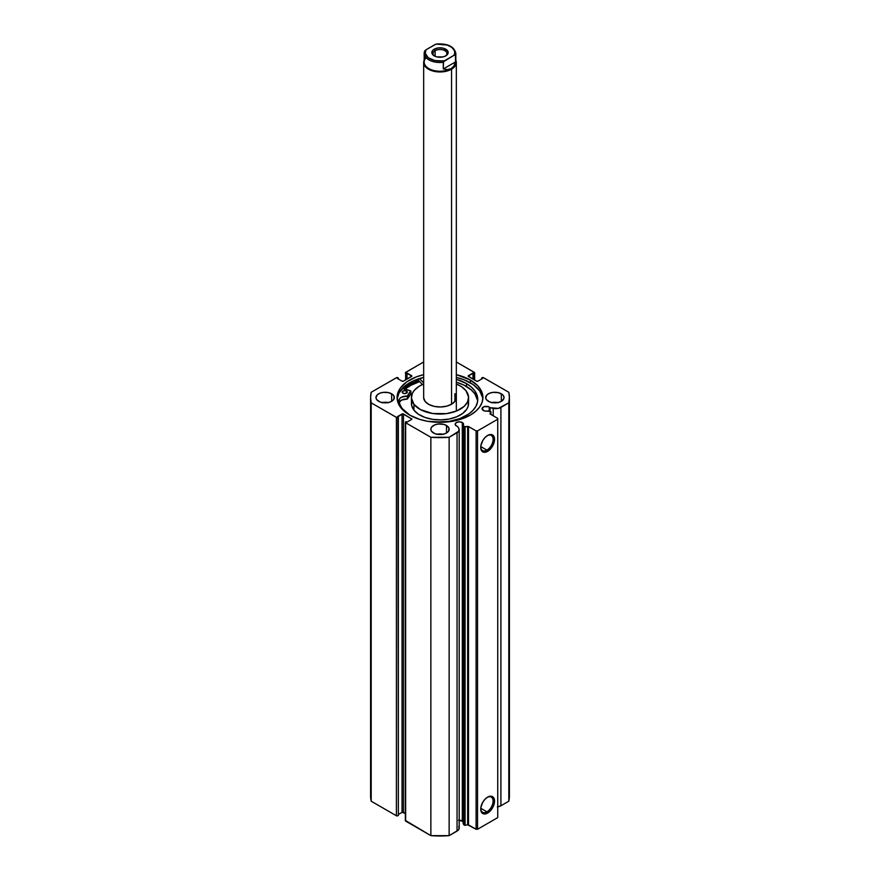 <?xml version="1.0" encoding="UTF-8"?>
<svg xmlns="http://www.w3.org/2000/svg" width="880" height="880" viewBox="0 0 880 880"><rect width="100%" height="100%" fill="white"/><g stroke="black" fill="none" stroke-linecap="round" stroke-linejoin="round"><path stroke-width="1.32" d="M490.963 414.491L490.732 411.543L487.993 410.927A4.18 2.42 180 0 1 483.274 410.443A4.18 2.42 180 0 1 482.042 408.738L484.297 410.883L490.732 411.543L490.028 413.919L497.739 418.396L497.739 419.232L477.532 430.903L476.091 430.903L468.336 426.448L464.453 426.943L463.144 425.271L463.144 823.636L463.507 424.567L462.308 422.543L462.308 820.908A4.18 2.42 0 0 0 458.744 820.226M482.042 408.738A4.18 2.42 180 0 1 484.627 406.505A4.18 2.42 180 0 1 489.192 407.033L489.192 411.18L489.192 407.033A4.18 2.42 180 0 1 490.017 407.715L490.017 411.356L490.017 407.715L488.554 406.725L483.901 406.725L482.042 408.738M463.144 821.601A4.18 2.42 0 0 0 462.308 820.908L462.308 422.543L459.349 421.839L456.39 422.543L455.169 424.248L456.39 425.964A4.18 2.42 180 0 1 455.169 424.248A4.18 2.42 180 0 1 457.754 422.015A4.18 2.42 180 0 1 462.308 422.543A4.18 2.42 180 0 1 463.54 424.248A4.18 2.42 180 0 1 463.144 425.271L464.035 426.679L464.035 825.044L463.144 823.636L465.08 825.33L464.035 825.044L464.035 426.679L467.654 426.415L467.654 824.78L465.08 825.33L465.08 426.954L465.08 825.33L467.654 824.78L467.654 426.415L468.512 426.525L468.512 824.89L467.654 824.78L476.091 829.268L468.512 824.89L468.512 426.525L476.091 430.903L477.532 430.903L477.532 829.268L476.091 829.268L476.091 430.903L476.091 829.268L477.532 829.268L497.739 817.597L477.532 829.268L477.532 430.903L497.739 419.232L497.739 418.396L489.973 413.853L490.919 412.038L490.919 414.458L490.963 411.884M486.915 811.822A8.745 5.049 120 0 0 493.097 801.317A8.745 5.049 120 0 0 487.267 797.346A8.745 5.049 -60 0 1 491.282 797.104A8.745 5.049 -60 0 1 492.624 804.111A8.745 5.049 -60 0 1 486.915 811.822L480.766 808.269L486.915 811.822A8.745 5.049 -60 0 1 482.537 812.251A8.745 5.049 -60 0 1 480.744 808.643A8.745 5.049 120 0 0 486.915 811.822L487.63 813.065L486.915 811.822M487.63 797.126A9.768 5.632 -60 0 1 494.538 801.108A9.768 5.632 -60 0 1 487.63 813.065L484.99 813.989L482.757 813.549L480.865 810.557L480.865 807.444L482.757 802.274L484.99 799.26L487.63 797.126L491.469 796.257L494.01 798.358L494.406 802.736L491.469 809.512L487.63 813.065A9.768 5.632 -60 0 1 480.733 809.083A9.768 5.632 -60 0 1 487.63 797.126L487.63 797.126M486.915 450.12A8.745 5.049 120 0 0 493.097 439.615A8.745 5.049 120 0 0 487.267 435.655A8.745 5.049 -60 0 1 491.282 435.413A8.745 5.049 -60 0 1 492.624 442.42A8.745 5.049 -60 0 1 486.915 450.12L480.766 446.567L486.915 450.12A8.745 5.049 -60 0 1 482.537 450.549A8.745 5.049 -60 0 1 480.744 446.952A8.745 5.049 120 0 0 486.915 450.12L487.63 451.374L486.915 450.12M487.63 435.424A9.768 5.632 -60 0 1 494.538 439.417A9.768 5.632 -60 0 1 487.63 451.374L484.99 452.287L482.757 451.858L480.865 448.866L480.865 445.753L482.757 440.583L484.99 437.558L487.63 435.424L491.469 434.555L494.01 436.667L494.406 441.045L491.469 447.81L487.63 451.374A9.768 5.632 -60 0 1 480.733 447.381A9.768 5.632 -60 0 1 487.63 435.424L487.63 435.424M470.349 380.039A42.922 24.783 180 0 1 482.922 397.562A42.922 24.783 180 0 1 456.423 420.453A42.922 24.783 180 0 1 409.651 415.085L419.771 419.419L427.537 421.278L444.202 422.224L460.229 419.419L470.349 415.085L475.684 411.334L479.655 407.044L482.097 402.402L482.922 397.562L481.074 390.368L477.851 385.88L470.349 380.039L456.335 374.649A42.922 24.783 180 0 1 470.349 380.039L470.349 382.789L470.349 380.039M411.862 419.023L402.754 413.809L396.737 417.527L371.195 402.842L370.59 397.562L371.195 392.282L396.737 377.597L398.354 378.015L397.485 378.521L402.039 381.15L403.48 381.15L411.862 376.057L405.427 372.581L423.665 361.988L405.647 372.394A1.023 0.594 180 0 0 405.647 373.23L406.153 379.599L406.153 373.516L407.011 373.021L407.011 379.104L407.011 373.021L411.565 375.639L411.565 376.475L403.48 381.15A1.023 0.594 180 0 1 402.039 381.15L397.485 378.521L398.354 378.015L398.354 379.016L397.848 377.729A1.023 0.594 180 0 0 396.407 377.729L371.195 392.282A69.41 40.073 180 0 0 370.59 397.562A69.41 40.073 180 0 0 371.195 402.842L396.407 417.395L396.407 815.76L371.195 801.207L370.59 795.927A69.41 40.073 0 0 0 371.195 801.207L371.195 402.842L371.195 801.207L396.407 815.76A1.023 0.594 0 0 0 397.848 815.76L396.407 815.76L396.407 417.395A1.023 0.594 180 0 0 397.848 417.395L398.354 815.474L398.354 417.109L397.485 416.603L402.039 413.985L402.039 812.35L398.354 814.473L402.039 812.35L402.039 413.985A1.023 0.594 180 0 1 403.48 413.985L411.862 419.067A1.023 0.594 180 0 1 411.565 419.485L407.011 422.103L411.565 419.485L411.565 418.649A1.023 0.594 180 0 1 411.862 419.067M482.856 398.937A42.922 24.783 0 0 0 470.349 382.789A42.922 24.783 0 0 0 456.335 377.399L463.848 379.709L473.176 384.593L479.655 390.83L482.713 397.881M388.212 402.567A9.185 5.302 0 0 0 382.085 402.567M391.644 393.811L391.644 401.313L393.635 399.597L394.152 396.528L392.788 394.614L388.663 392.667L383.35 392.359L380.039 393.151L377.509 394.614L375.958 397.562A9.185 5.302 180 0 1 381.634 392.667A9.185 5.302 180 0 1 391.644 393.811A9.185 5.302 180 0 1 394.339 397.562A9.185 5.302 180 0 1 388.663 402.457A9.185 5.302 180 0 1 378.653 401.313A9.185 5.302 180 0 1 375.958 397.562L376.662 399.597L380.039 401.973L383.35 402.765L388.663 402.457L391.644 401.313L391.644 393.811M443.058 434.236A9.185 5.302 0 0 0 436.942 434.236M446.501 425.48L446.501 432.982L448.492 431.266L449.009 428.197L446.501 425.48L443.52 424.336L438.207 424.028L434.896 424.82L431.508 427.207L430.815 429.231A9.185 5.302 180 0 1 436.48 424.336A9.185 5.302 180 0 1 446.501 425.48A9.185 5.302 180 0 1 449.185 429.231A9.185 5.302 180 0 1 443.52 434.126A9.185 5.302 180 0 1 433.499 432.982A9.185 5.302 180 0 1 430.815 429.231L431.508 431.266L434.896 433.642L438.207 434.434L443.52 434.126L446.501 432.982L446.501 425.48M497.915 402.567A9.185 5.302 0 0 0 491.788 402.567M501.347 393.811L501.347 401.313L503.866 398.596L503.866 396.528L502.491 394.614L498.366 392.667L493.064 392.359L489.753 393.151L487.212 394.614L485.661 397.562A9.185 5.302 180 0 1 491.337 392.667A9.185 5.302 180 0 1 501.347 393.811A9.185 5.302 180 0 1 504.042 397.562A9.185 5.302 180 0 1 498.366 402.457A9.185 5.302 180 0 1 488.356 401.313A9.185 5.302 180 0 1 485.661 397.562L486.365 399.597L489.753 401.973L493.064 402.765L498.366 402.457L501.347 401.313L501.347 393.811M458.744 826.65L459.173 828.421L458.282 830.137L449.141 835.648L449.141 437.283L457.05 432.729A7.326 4.224 180 0 0 459.195 429.737A7.326 4.224 180 0 0 458.744 428.285L457.578 426.437A4.18 2.42 180 0 1 456.39 425.964L457.578 426.437L459.03 428.868L458.722 431.222L449.141 437.283L430.859 437.283L405.647 422.73L406.153 421.608L407.011 422.103L405.647 421.894A1.023 0.594 180 0 0 405.647 422.73L430.859 437.283L430.859 835.648L405.427 820.457M474.65 380.072L474.65 372.812A1.023 0.594 180 0 0 474.353 372.394L456.335 361.988L474.573 372.581L468.138 376.057L476.52 381.15L477.961 381.15L482.515 378.521L481.646 378.015L483.263 377.597L508.805 392.282L509.41 397.562L508.805 402.842L498.3 408.375L490.017 407.715L493.218 408.386L493.218 415.789L493.218 408.386A7.326 4.224 180 0 0 500.907 407.407L508.805 402.842L508.805 801.207L500.907 805.772L497.31 806.905M423.665 374.649L416.152 376.959L406.824 381.843L400.345 388.08L397.903 392.733L397.078 397.562L398.926 404.756L404.316 411.334L409.651 415.085A42.922 24.783 180 0 1 397.078 397.562A42.922 24.783 180 0 1 423.665 374.649M463.067 821.502L458.535 820.248M459.195 429.737L459.195 828.102A7.326 4.224 0 0 1 457.05 831.094L457.05 432.729L457.05 831.094L449.141 835.648L430.859 835.648L405.647 821.095L405.647 422.73L405.647 821.095A1.023 0.594 0 0 1 405.35 820.677L405.35 422.312M405.35 813.428L402.039 812.35A1.023 0.594 0 0 1 403.48 812.35L403.48 413.985L403.48 812.35L405.35 813.428M474.65 372.812A1.023 0.594 180 0 1 474.353 373.23L473.847 379.599L473.847 373.516L472.989 373.021L472.989 379.104L472.989 373.021L468.435 375.639A1.023 0.594 180 0 0 468.435 376.475L468.435 375.639L468.435 376.475L476.52 381.15A1.023 0.594 180 0 0 477.961 381.15L482.515 378.521L481.646 378.015L481.646 379.016L482.152 377.729A1.023 0.594 180 0 1 483.593 377.729L508.805 392.282A69.41 40.073 180 0 1 509.41 397.562A69.41 40.073 180 0 1 508.805 402.842L508.805 801.207A69.41 40.073 0 0 0 509.41 795.927L508.805 801.207L500.907 805.772L500.907 407.407L500.907 805.772A7.326 4.224 0 0 1 497.739 806.839M498.366 402.666L491.337 402.666M443.52 434.335L436.48 434.335M388.663 402.666L381.634 402.666M497.739 817.597L497.739 419.232L497.739 817.597M474.353 373.23L474.353 379.896L474.353 373.23M405.647 379.896L405.647 373.23L405.647 379.896M411.565 375.639A1.023 0.594 180 0 1 411.565 376.475L411.565 375.639M423.665 377.399A42.922 24.783 0 0 0 397.144 398.937L398.926 393.118L404.316 386.551L412.775 381.161L423.665 377.399M418.682 380.578L422.4 384.56L418.682 380.578A44.913 25.927 0 0 0 403.282 388.465M418.825 380.534L411.51 383.35L402.655 388.993M404.316 389.631L409.651 385.869L419.771 381.546M405.02 389.037A42.922 24.783 180 0 1 419.628 381.59A42.867 24.75 180 0 0 405.064 389.048L411.774 384.769L419.65 381.612M449.141 437.283A69.41 40.073 180 0 1 430.859 437.283L430.859 835.648A69.41 40.073 0 0 0 449.141 835.648L449.141 437.283M454.883 393.679L454.883 401.445L454.883 393.679A16.335 9.427 180 0 1 456.335 397.562A16.335 9.427 180 0 1 443.443 406.78A16.335 9.427 180 0 1 425.117 401.445A16.335 9.427 180 0 1 423.665 397.562L423.665 62.535A16.335 9.427 180 0 1 424.182 60.192A16.335 9.427 -0 0 0 431.915 70.73A16.335 9.427 -0 0 0 451.55 69.201A16.335 9.427 -0 0 0 455.818 60.192A16.335 9.427 180 0 1 456.335 62.535A16.335 9.427 180 0 1 451.55 69.201L451.55 404.228L451.55 69.201A16.335 9.427 180 0 1 433.752 71.247A16.335 9.427 180 0 1 423.665 62.535M468.578 397.562A28.578 16.5 180 0 0 466.048 390.775L461.505 386.694L456.335 384.021A28.578 16.5 180 0 1 466.048 390.775L468.567 397.045L467.599 401.852L464.255 406.296L456.621 410.982L446.457 413.633L432.575 413.49L420.442 409.596L413.952 404.349L413.952 410.19A28.578 16.5 0 0 0 446.017 419.529A28.578 16.5 0 0 0 468.578 403.392L468.578 397.562A28.578 16.5 180 0 1 446.017 413.688A28.578 16.5 180 0 1 413.952 404.349A28.578 16.5 180 0 1 411.422 397.562A28.578 16.5 180 0 1 423.665 384.021L419.166 386.265L414.381 390.247L412.401 393.272L411.433 398.079L413.952 404.349L413.952 410.19L418.495 414.26L424.875 417.395L432.575 419.331L440.902 419.892L449.152 419.023L456.621 416.823L462.649 413.457L466.741 409.222L468.193 406.109L468.336 401.258M411.807 400.686L411.664 405.526L413.952 410.19A28.578 16.5 0 0 1 411.422 403.392L411.422 397.562M423.676 397.859L425.117 401.445L428.824 404.437L434.225 406.384L440.517 406.989L446.721 406.153L451.902 404.019L455.279 400.895L456.324 397.265M435.094 50.699A6.941 4.004 -0 0 0 434.698 56.122A6.941 4.004 180 0 1 433.059 53.537A6.941 4.004 180 0 1 435.094 50.699L435.094 56.298L435.094 50.699A6.941 4.004 180 0 1 442.651 49.83A6.941 4.004 180 0 1 446.941 53.537A6.941 4.004 180 0 1 445.302 56.122A6.941 4.004 -0 0 0 444.697 50.589A6.941 4.004 -0 0 0 435.094 50.699L434.225 49.203L435.094 50.699M445.775 55.869A8.162 4.719 180 0 1 434.225 55.869A8.162 4.719 180 0 1 434.225 49.203L432.454 50.732L431.992 53.449L434.225 55.869L436.876 56.892L443.124 56.892L445.775 55.869L448.008 53.449L447.546 50.732L443.124 48.18L438.405 47.916L434.225 49.203A8.162 4.719 180 0 1 445.775 49.203A8.162 4.719 180 0 1 445.775 55.869L444.906 56.364M455.477 60.214A15.818 9.13 180 0 1 451.187 68.574L451.55 69.201L451.187 68.574A15.818 9.13 180 0 1 430.518 69.432A15.818 9.13 180 0 1 426.107 57.739M455.818 53.372A15.818 9.13 180 0 1 455.477 55.264L455.477 61.93L453.904 65.945L451.187 68.574A15.818 9.13 -0 0 0 455.818 62.117L455.818 53.372C454.047 46.31 447.48 43.219 436.15 44.088M424.523 51.469L424.523 51.469A15.818 9.13 -0 0 0 424.182 53.614A15.818 9.13 -0 0 0 443.289 62.304L444.752 60.632A14.795 8.547 180 0 1 429.539 58.575A14.795 8.547 180 0 1 425.986 49.797L424.732 50.908L424.182 53.372L424.182 62.117A15.818 9.13 -0 0 0 433.95 70.554A15.818 9.13 -0 0 0 451.187 68.574L447.546 69.619L443.289 68.97L443.289 62.304A15.818 9.13 180 0 1 424.182 53.372A15.818 9.13 180 0 1 424.523 51.469L425.986 49.797L436.117 44.088L447.194 45.067L451.814 47.388L454.41 50.589L454.784 52.954L454.014 55.275L455.477 55.264L455.477 61.93L443.289 68.97L443.498 61.743L454.014 55.275L444.752 60.632L442.761 60.929L434.665 60.511L428.186 57.684L425.26 53.306L425.986 49.797L435.248 44.44A14.795 8.547 180 0 1 450.461 46.497A14.795 8.547 180 0 1 454.014 55.275L455.477 55.264A15.818 9.13 -0 0 0 455.818 53.13M455.477 61.93L453.904 65.945L451.187 68.574L447.546 69.619L443.289 68.97L455.477 61.93M425.161 57.772L424.523 58.135M410.883 393.921L410.828 390.94L402.534 388.223L410.861 391.083L407.506 396.033L401.489 397.221L399.652 398.695L398.992 400.477L399.949 404.591L402.204 408.551L410.201 415.426M402.93 393.129A2.552 1.474 180 0 1 402.193 392.095A2.552 1.474 180 0 1 403.788 390.731A2.552 1.474 180 0 1 406.571 391.061L406.571 393.129L407.121 391.545L405.273 390.654L402.963 391.039L402.237 392.37L403.744 393.448L406.142 393.327L406.571 391.061A2.552 1.474 180 0 1 407.297 392.095A2.552 1.474 180 0 1 405.713 393.459A2.552 1.474 180 0 1 402.93 393.129M405.108 393.558A2.552 1.474 0 0 0 404.393 393.558M409.431 414.953A39.402 22.748 180 0 1 398.992 400.477L399.003 400.477A7.623 4.4 180 0 1 407.319 396.088L407.319 399.003L401.489 400.136L399.168 402.479M477.675 400.972A39.402 22.748 -0 0 0 466.51 386.507L466.51 383.592A39.402 22.748 180 0 1 477.752 399.509A39.402 22.748 180 0 1 435.105 422.18M423.665 382.998L419.507 378.543L423.665 382.998M434.082 422.125L449.405 421.344L459.899 418.55L468.556 414.128L472.912 410.443L475.937 406.34L477.521 401.973L477.609 397.518L474.914 391.028L471.339 387.068L466.51 383.592L456.335 379.269A39.402 22.748 180 0 1 466.51 383.592L466.51 386.507A39.402 22.748 -0 0 0 456.335 382.184L463.87 385.088L471.339 389.983L474.914 393.943L477.609 400.433M423.72 379.654L423.709 380.226M410.883 391.028L410.861 393.998A33.374 19.272 -0 0 0 407.539 398.915L407.539 396A33.374 19.272 180 0 1 410.861 391.083L410.861 393.998L407.319 399.003A7.623 4.4 0 0 0 399.245 402.281M405.273 393.569L404.283 393.569M407.319 396.088L407.319 399.003L407.319 396.088M370.59 795.927L370.59 397.562M509.41 795.927L509.41 397.562M456.335 62.535L456.335 411.103"/></g></svg>
